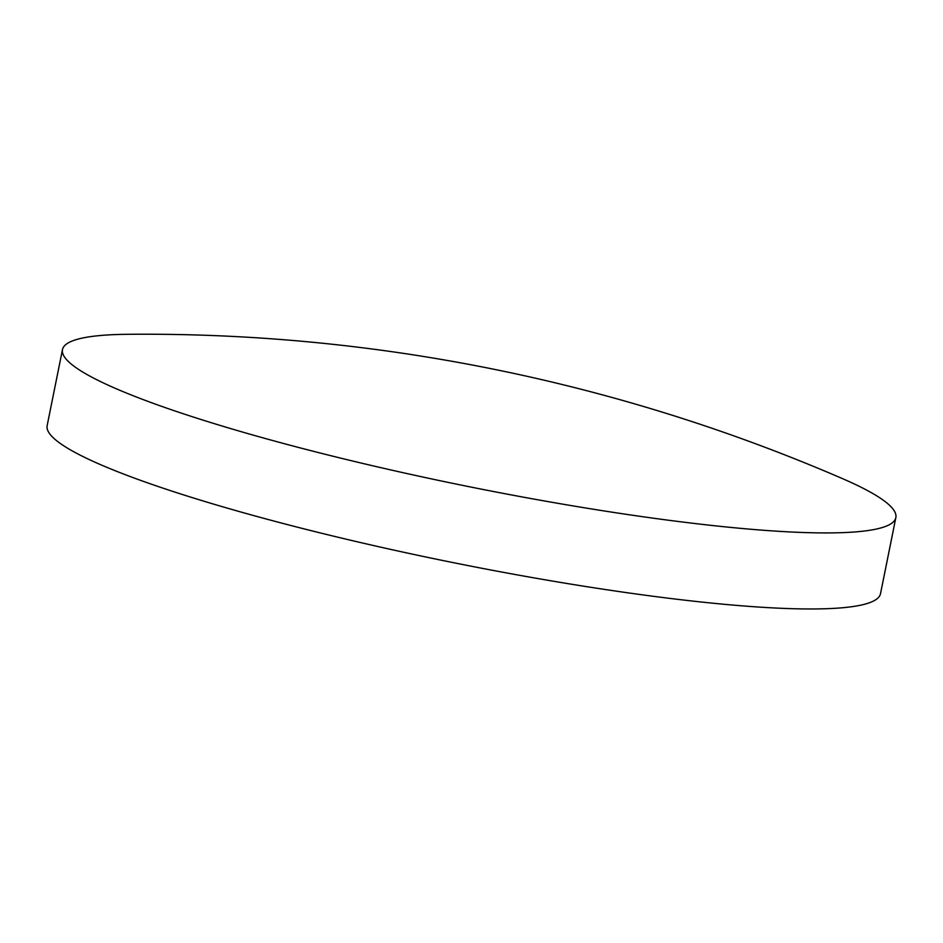 <?xml version="1.0" encoding="UTF-8"?>
<svg xmlns="http://www.w3.org/2000/svg" width="943" height="943" viewBox="0 0 943 943"><rect width="100%" height="100%" fill="white"/><g stroke="black" fill="none" stroke-linecap="round" stroke-linejoin="round"><path stroke-width="1.41" d="M895.85 517.613L880.514 593.666A425.069 54.034 -168.6 0 1 575.843 584.931A425.069 54.034 -168.6 0 1 112.865 469.803A425.069 54.034 -168.6 0 1 47.15 425.635L62.486 349.582A425.069 54.034 -168.6 0 1 127.376 334.305A1758.695 1758.695 0 0 1 841.946 478.384A425.069 54.034 -168.6 0 1 895.85 517.613A425.069 54.034 -168.6 0 1 704.02 524.579A425.069 54.034 -168.6 0 1 128.201 393.75A425.069 54.034 -168.6 0 1 62.486 349.582"/></g></svg>
